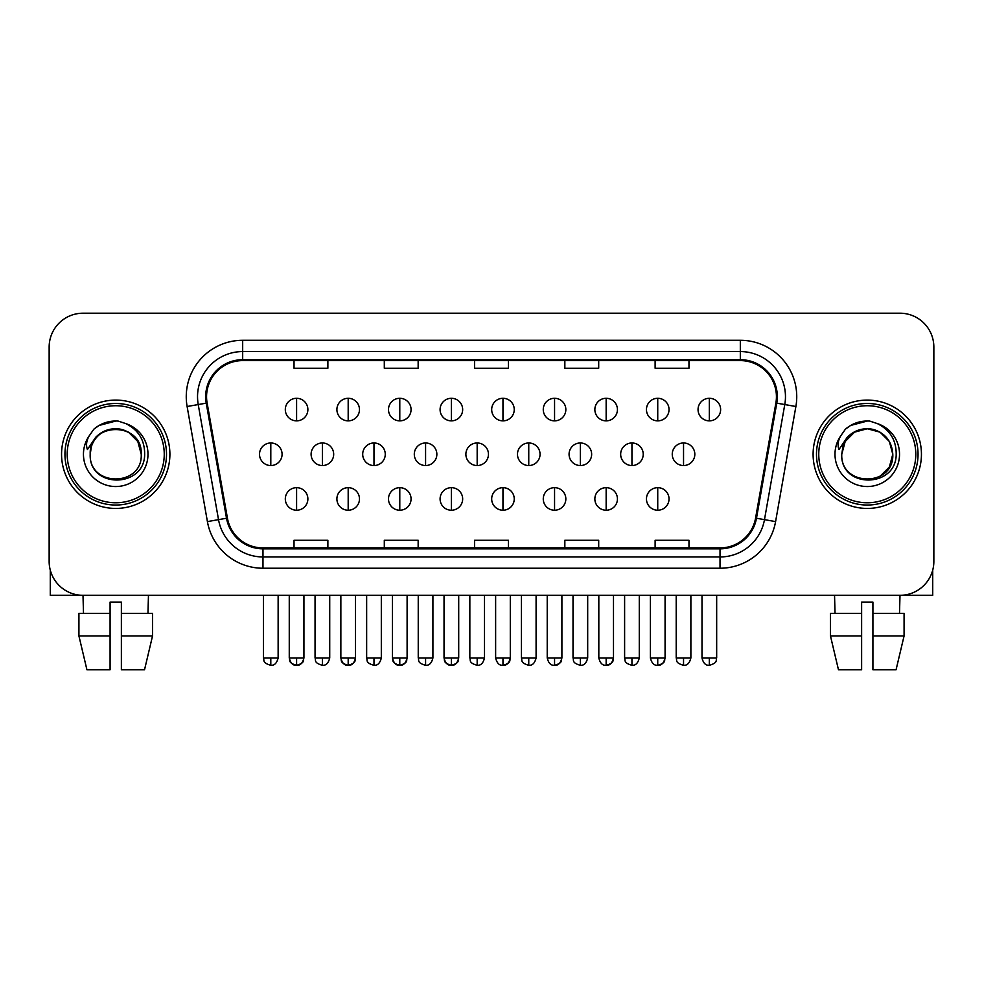 <?xml version="1.0" encoding="UTF-8"?>
<svg xmlns="http://www.w3.org/2000/svg" width="983" height="983" viewBox="0 0 983 983"><rect width="100%" height="100%" fill="white"/><g stroke="black" fill="none" stroke-linecap="round" stroke-linejoin="round"><path stroke-width="1.47" d="M61.56 454.257A54.163 54.163 0 0 0 115.724 508.432A54.163 54.163 0 0 0 169.899 454.257A54.163 54.163 0 0 0 115.724 400.093A54.163 54.163 0 0 0 61.56 454.257A54.163 54.163 0 0 0 115.724 508.432A54.163 54.163 0 0 0 169.899 454.257A54.163 54.163 0 0 0 115.724 400.093A54.163 54.163 0 0 0 61.56 454.257M813.101 454.257A54.163 54.163 0 0 0 867.276 508.432A54.163 54.163 0 0 0 921.44 454.257A54.163 54.163 0 0 0 867.276 400.093A54.163 54.163 0 0 0 813.101 454.257A54.163 54.163 0 0 0 867.276 508.432A54.163 54.163 0 0 0 921.44 454.257A54.163 54.163 0 0 0 867.276 400.093A54.163 54.163 0 0 0 813.101 454.257M206.565 396.714A36.113 36.113 0 0 1 242.678 360.601L740.322 360.601A36.113 36.113 0 0 1 775.882 402.981L755.583 518.078A36.113 36.113 0 0 1 720.023 547.924L262.977 547.924A36.113 36.113 0 0 1 227.417 518.078L207.118 402.981A36.113 36.113 0 0 1 206.565 396.714M205.668 396.714A37.01 37.01 0 0 0 206.233 403.141L226.52 518.238A37.01 37.01 0 0 0 262.977 548.821L720.023 548.821A37.01 37.01 0 0 0 756.48 518.238L776.767 403.141A37.01 37.01 0 0 0 740.322 359.692L242.678 359.692A37.01 37.01 0 0 0 205.668 396.714M187.114 406.507A56.424 56.424 0 0 1 242.678 340.29L740.322 340.29A56.424 56.424 0 0 1 795.886 406.507L775.587 521.604A56.424 56.424 0 0 1 720.023 568.235L262.977 568.235A56.424 56.424 0 0 1 207.413 521.604L187.114 406.507L198.222 404.554A45.132 45.132 0 0 1 242.678 351.57L740.322 351.57A45.132 45.132 0 0 1 784.778 404.554L764.479 519.651A45.132 45.132 0 0 1 720.023 556.956L262.977 556.956A45.132 45.132 0 0 1 218.521 519.651L198.222 404.554A45.132 45.132 0 0 1 197.546 396.714M933.85 347.06A33.852 33.852 0 0 0 899.998 313.208L83.002 313.208A33.852 33.852 0 0 0 49.15 347.06L49.15 561.465A33.852 33.852 0 0 0 83.002 595.317L899.998 595.317A33.852 33.852 0 0 0 933.85 561.465L933.85 347.06L933.85 561.465M474.568 360.601L474.568 368.244L508.432 368.244L508.432 360.601M384.304 360.601L384.304 368.244L418.156 368.244L418.156 360.601M294.028 360.601L294.028 368.244L327.88 368.244L327.88 360.601M564.844 360.601L564.844 368.244L598.696 368.244L598.696 360.601M655.12 360.601L655.12 368.244L688.972 368.244L688.972 360.601M508.432 547.924L508.432 540.281L474.568 540.281L474.568 547.924M418.156 547.924L418.156 540.281L384.304 540.281L384.304 547.924M327.88 547.924L327.88 540.281L294.028 540.281L294.028 547.924M598.696 547.924L598.696 540.281L564.844 540.281L564.844 547.924M688.972 547.924L688.972 540.281L655.12 540.281L655.12 547.924M49.15 347.06L49.15 561.465M899.998 313.208L83.002 313.208M83.494 613.367L83.002 595.317L899.998 595.317L899.506 613.367M296.596 398.287A11.28 11.28 0 0 0 285.316 409.579A11.28 11.28 0 0 0 296.596 420.859A11.28 11.28 0 0 0 307.876 409.579A11.28 11.28 0 0 0 296.596 398.287L296.596 420.859A11.28 11.28 0 0 0 307.876 409.579A11.28 11.28 0 0 0 296.596 398.287M270.804 442.977A11.28 11.28 0 0 0 259.512 454.257A11.28 11.28 0 0 0 270.804 465.549A11.28 11.28 0 0 0 282.084 454.257A11.28 11.28 0 0 0 270.804 442.977L270.804 465.549A11.28 11.28 0 0 0 282.084 454.257A11.28 11.28 0 0 0 270.804 442.977M296.596 487.666A11.28 11.28 0 0 0 285.316 498.946A11.28 11.28 0 0 0 296.596 510.226A11.28 11.28 0 0 0 307.876 498.946A11.28 11.28 0 0 0 296.596 487.666L296.596 510.226A11.28 11.28 0 0 0 307.876 498.946A11.28 11.28 0 0 0 296.596 487.666M348.191 398.287A11.28 11.28 0 0 0 336.899 409.579A11.28 11.28 0 0 0 348.191 420.859A11.28 11.28 0 0 0 359.471 409.579A11.28 11.28 0 0 0 348.191 398.287L348.191 420.859A11.28 11.28 0 0 0 359.471 409.579A11.28 11.28 0 0 0 348.191 398.287M399.786 398.287A11.28 11.28 0 0 0 388.494 409.579A11.28 11.28 0 0 0 399.786 420.859A11.28 11.28 0 0 0 411.066 409.579A11.28 11.28 0 0 0 399.786 398.287L399.786 420.859A11.28 11.28 0 0 0 411.066 409.579A11.28 11.28 0 0 0 399.786 398.287M451.369 398.287A11.28 11.28 0 0 0 440.089 409.579A11.28 11.28 0 0 0 451.369 420.859A11.28 11.28 0 0 0 462.661 409.579A11.28 11.28 0 0 0 451.369 398.287L451.369 420.859A11.28 11.28 0 0 0 462.661 409.579A11.28 11.28 0 0 0 451.369 398.287M502.964 398.287A11.28 11.28 0 0 0 491.684 409.579A11.28 11.28 0 0 0 502.964 420.859A11.28 11.28 0 0 0 514.244 409.579A11.28 11.28 0 0 0 502.964 398.287L502.964 420.859A11.28 11.28 0 0 0 514.244 409.579A11.28 11.28 0 0 0 502.964 398.287M322.387 442.977A11.28 11.28 0 0 0 311.107 454.257A11.28 11.28 0 0 0 322.387 465.549A11.28 11.28 0 0 0 333.679 454.257A11.28 11.28 0 0 0 322.387 442.977L322.387 465.549A11.28 11.28 0 0 0 333.679 454.257A11.28 11.28 0 0 0 322.387 442.977M373.982 442.977A11.28 11.28 0 0 0 362.702 454.257A11.28 11.28 0 0 0 373.982 465.549A11.28 11.28 0 0 0 385.262 454.257A11.28 11.28 0 0 0 373.982 442.977L373.982 465.549A11.28 11.28 0 0 0 385.262 454.257A11.28 11.28 0 0 0 373.982 442.977M425.578 442.977A11.28 11.28 0 0 0 414.298 454.257A11.28 11.28 0 0 0 425.578 465.549A11.28 11.28 0 0 0 436.857 454.257A11.28 11.28 0 0 0 425.578 442.977L425.578 465.549A11.28 11.28 0 0 0 436.857 454.257A11.28 11.28 0 0 0 425.578 442.977M348.191 487.666A11.28 11.28 0 0 0 336.899 498.946A11.28 11.28 0 0 0 348.191 510.226A11.28 11.28 0 0 0 359.471 498.946A11.28 11.28 0 0 0 348.191 487.666L348.191 510.226A11.28 11.28 0 0 0 359.471 498.946A11.28 11.28 0 0 0 348.191 487.666M399.786 487.666A11.28 11.28 0 0 0 388.494 498.946A11.28 11.28 0 0 0 399.786 510.226A11.28 11.28 0 0 0 411.066 498.946A11.28 11.28 0 0 0 399.786 487.666L399.786 510.226A11.28 11.28 0 0 0 411.066 498.946A11.28 11.28 0 0 0 399.786 487.666M451.369 487.666A11.28 11.28 0 0 0 440.089 498.946A11.28 11.28 0 0 0 451.369 510.226A11.28 11.28 0 0 0 462.661 498.946A11.28 11.28 0 0 0 451.369 487.666L451.369 510.226A11.28 11.28 0 0 0 462.661 498.946A11.28 11.28 0 0 0 451.369 487.666M502.964 487.666A11.28 11.28 0 0 0 491.684 498.946A11.28 11.28 0 0 0 502.964 510.226A11.28 11.28 0 0 0 514.244 498.946A11.28 11.28 0 0 0 502.964 487.666L502.964 510.226A11.28 11.28 0 0 0 514.244 498.946A11.28 11.28 0 0 0 502.964 487.666M50.28 570.128L50.28 595.317L181.179 595.317M932.72 570.128L932.72 595.317L801.821 595.317M166.508 454.257A50.784 50.784 0 0 0 115.724 403.485A50.784 50.784 0 0 0 64.952 454.257A50.784 50.784 0 0 0 115.724 505.041A50.784 50.784 0 0 0 166.508 454.257M164.247 454.257A48.523 48.523 0 0 0 115.724 405.733A48.523 48.523 0 0 0 67.2 454.257A48.523 48.523 0 0 0 115.724 502.78A48.523 48.523 0 0 0 164.247 454.257M91.394 446.589L90.19 454.257C88.789 488.907 144.833 488.281 144.648 454.257C144.747 440.187 138.468 429.964 125.812 423.599L118.181 421.08C108.978 420.54 100.868 423.243 93.852 429.19L89.256 435.788C86.455 440.519 85.84 445.115 87.413 449.563L95.634 437.374C103.289 429.718 112.394 427.2 122.961 429.792A25.509 25.509 0 0 0 91.394 446.589L90.215 454.257C88.654 421.351 142.805 421.351 141.233 454.257C142.805 487.175 88.654 487.175 90.215 454.257L91.394 446.589M122.961 429.792C134.352 433.847 140.446 442.006 141.233 454.257L137.817 441.502L128.478 432.164L122.961 429.792L128.478 432.164L137.817 441.502L141.233 454.257L137.817 441.502L128.478 432.164L122.961 429.792L128.478 432.164L137.817 441.502L141.233 454.257L137.817 441.502L128.478 432.164L122.961 429.792L128.478 432.164L137.817 441.502L141.233 454.257L137.817 441.502L128.478 432.164L122.961 429.792L128.478 432.164L137.817 441.502L141.233 454.257C142.805 487.175 88.654 487.175 90.215 454.257C88.654 487.175 142.805 487.175 141.233 454.257C142.805 487.175 88.654 487.175 90.215 454.257M118.341 479.643L117.53 479.704M93.926 429.141L99.099 425.455L115.994 420.994L99.099 425.455L93.926 429.141L99.099 425.455L115.994 420.994L99.099 425.455L93.926 429.141L99.099 425.455L115.994 420.994L99.099 425.455L93.926 429.141L99.099 425.455L115.994 420.994L99.099 425.455L93.926 429.141L99.099 425.455L115.994 420.994L99.099 425.455L93.926 429.141L99.099 425.455L115.994 420.994L99.099 425.455L93.926 429.141L99.099 425.455L115.994 420.994M918.048 454.257A50.784 50.784 0 0 0 867.276 403.485A50.784 50.784 0 0 0 816.492 454.257A50.784 50.784 0 0 0 867.276 505.041A50.784 50.784 0 0 0 918.048 454.257M915.8 454.257A48.523 48.523 0 0 0 867.276 405.733A48.523 48.523 0 0 0 818.753 454.257A48.523 48.523 0 0 0 867.276 502.78A48.523 48.523 0 0 0 915.8 454.257M880.031 432.164L867.276 428.748L854.522 432.164L845.183 441.502L841.767 454.257L842.947 446.589L841.767 454.257C840.195 487.175 894.346 487.175 892.785 454.257C894.346 487.175 840.195 487.175 841.767 454.257C840.195 487.175 894.346 487.175 892.785 454.257C891.986 442.006 885.892 433.847 874.501 429.792L880.031 432.164L889.369 441.502L892.785 454.257L889.369 441.502L880.031 432.164L874.501 429.792L880.031 432.164L889.369 441.502L892.785 454.257C894.346 487.175 840.195 487.175 841.767 454.257L842.947 446.589L841.731 454.257C840.33 488.907 896.373 488.281 896.189 454.257C896.299 440.187 890.02 429.964 877.352 423.599L869.722 421.08C860.53 420.54 852.421 423.243 845.405 429.19L840.797 435.788C837.995 440.519 837.381 445.115 838.954 449.563L847.174 437.374C854.829 429.718 863.934 427.2 874.501 429.792A25.509 25.509 0 0 0 842.947 446.589L841.767 454.257L845.183 441.502L854.522 432.164L867.276 428.748L880.031 432.164L867.276 428.748L854.522 432.164L845.183 441.502L841.767 454.257L845.183 441.502L854.522 432.164L867.276 428.748L880.031 432.164L867.276 428.748L854.522 432.164L845.183 441.502L841.767 454.257L845.183 441.502L854.522 432.164L867.276 428.748L880.031 432.164L874.501 429.792L880.031 432.164L889.369 441.502L892.785 454.257L889.369 467.011L880.031 476.35M841.767 454.257L842.947 446.589L841.767 454.257M869.881 479.643L869.083 479.704M845.466 429.141L850.639 425.455L867.534 420.994L850.639 425.455L845.466 429.141L850.639 425.455L867.534 420.994L850.639 425.455L845.466 429.141L850.639 425.455L867.534 420.994L850.639 425.455L845.466 429.141L850.639 425.455L867.534 420.994L850.639 425.455L845.466 429.141L850.639 425.455L867.534 420.994L850.639 425.455L845.466 429.141L850.639 425.455L867.534 420.994L850.639 425.455L845.466 429.141L850.639 425.455L867.534 420.994M78.923 613.367L78.923 635.94L86.934 669.792L78.923 635.94L78.923 613.367L110.084 613.367L110.084 602.087L121.376 602.087L121.376 613.367L152.537 613.367L152.537 635.94L144.526 669.792L152.537 635.94L121.376 635.94L121.376 613.367M148.458 595.317L147.966 613.367M110.084 613.367L110.084 669.792L86.934 669.792M78.923 635.94L110.084 635.94M144.526 669.792L121.376 669.792L121.376 635.94M830.463 613.367L830.463 635.94L838.474 669.792L830.463 635.94L830.463 613.367L861.624 613.367L861.624 602.087L872.916 602.087L872.916 613.367L904.077 613.367L904.077 635.94L896.066 669.792L904.077 635.94L872.916 635.94L872.916 613.367M861.624 613.367L861.624 669.792L838.474 669.792M830.463 635.94L861.624 635.94M896.066 669.792L872.916 669.792L872.916 635.94M834.542 595.317L835.034 613.367M477.173 442.977A11.28 11.28 0 0 0 465.881 454.257A11.28 11.28 0 0 0 477.173 465.549A11.28 11.28 0 0 0 488.453 454.257A11.28 11.28 0 0 0 477.173 442.977L477.173 465.549A11.28 11.28 0 0 0 488.453 454.257A11.28 11.28 0 0 0 477.173 442.977M554.559 398.287A11.28 11.28 0 0 0 543.267 409.579A11.28 11.28 0 0 0 554.559 420.859A11.28 11.28 0 0 0 565.839 409.579A11.28 11.28 0 0 0 554.559 398.287L554.559 420.859A11.28 11.28 0 0 0 565.839 409.579A11.28 11.28 0 0 0 554.559 398.287M606.155 398.287A11.28 11.28 0 0 0 594.862 409.579A11.28 11.28 0 0 0 606.155 420.859A11.28 11.28 0 0 0 617.435 409.579A11.28 11.28 0 0 0 606.155 398.287L606.155 420.859A11.28 11.28 0 0 0 617.435 409.579A11.28 11.28 0 0 0 606.155 398.287M657.738 398.287A11.28 11.28 0 0 0 646.458 409.579A11.28 11.28 0 0 0 657.738 420.859A11.28 11.28 0 0 0 669.03 409.579A11.28 11.28 0 0 0 657.738 398.287L657.738 420.859A11.28 11.28 0 0 0 669.03 409.579A11.28 11.28 0 0 0 657.738 398.287M709.333 398.287A11.28 11.28 0 0 0 698.053 409.579A11.28 11.28 0 0 0 709.333 420.859A11.28 11.28 0 0 0 720.625 409.579A11.28 11.28 0 0 0 709.333 398.287L709.333 420.859A11.28 11.28 0 0 0 720.625 409.579A11.28 11.28 0 0 0 709.333 398.287M528.756 442.977A11.28 11.28 0 0 0 517.476 454.257A11.28 11.28 0 0 0 528.756 465.549A11.28 11.28 0 0 0 540.048 454.257A11.28 11.28 0 0 0 528.756 442.977L528.756 465.549A11.28 11.28 0 0 0 540.048 454.257A11.28 11.28 0 0 0 528.756 442.977M580.351 442.977A11.28 11.28 0 0 0 569.071 454.257A11.28 11.28 0 0 0 580.351 465.549A11.28 11.28 0 0 0 591.643 454.257A11.28 11.28 0 0 0 580.351 442.977L580.351 465.549A11.28 11.28 0 0 0 591.643 454.257A11.28 11.28 0 0 0 580.351 442.977M631.946 442.977A11.28 11.28 0 0 0 620.666 454.257A11.28 11.28 0 0 0 631.946 465.549A11.28 11.28 0 0 0 643.226 454.257A11.28 11.28 0 0 0 631.946 442.977L631.946 465.549A11.28 11.28 0 0 0 643.226 454.257A11.28 11.28 0 0 0 631.946 442.977M683.541 442.977A11.28 11.28 0 0 0 672.249 454.257A11.28 11.28 0 0 0 683.541 465.549A11.28 11.28 0 0 0 694.821 454.257A11.28 11.28 0 0 0 683.541 442.977L683.541 465.549A11.28 11.28 0 0 0 694.821 454.257A11.28 11.28 0 0 0 683.541 442.977M554.559 487.666A11.28 11.28 0 0 0 543.267 498.946A11.28 11.28 0 0 0 554.559 510.226A11.28 11.28 0 0 0 565.839 498.946A11.28 11.28 0 0 0 554.559 487.666L554.559 510.226A11.28 11.28 0 0 0 565.839 498.946A11.28 11.28 0 0 0 554.559 487.666M606.155 487.666A11.28 11.28 0 0 0 594.862 498.946A11.28 11.28 0 0 0 606.155 510.226A11.28 11.28 0 0 0 617.435 498.946A11.28 11.28 0 0 0 606.155 487.666L606.155 510.226A11.28 11.28 0 0 0 617.435 498.946A11.28 11.28 0 0 0 606.155 487.666M657.738 487.666A11.28 11.28 0 0 0 646.458 498.946A11.28 11.28 0 0 0 657.738 510.226A11.28 11.28 0 0 0 669.03 498.946A11.28 11.28 0 0 0 657.738 487.666L657.738 510.226A11.28 11.28 0 0 0 669.03 498.946A11.28 11.28 0 0 0 657.738 487.666M740.322 340.29L740.322 359.692M198.222 404.554L206.233 403.141M262.977 568.235L262.977 548.821M720.023 548.821L720.023 568.235M756.48 518.238L775.587 521.604M207.413 521.604L226.52 518.238M776.767 403.141L795.886 406.507M242.678 340.29L242.678 359.692M270.804 657.946L263.469 657.946C264.501 660.22 261.896 662.8 270.804 665.282L270.804 657.946L278.14 657.946L278.14 595.317M296.596 657.946L289.26 657.946C290.292 660.22 287.687 662.8 296.596 665.282L296.596 657.946L303.931 657.946C302.899 660.22 305.492 662.8 296.596 665.282C292.983 665.626 290.538 663.181 289.26 657.946L289.26 595.317M322.387 657.946L315.051 657.946C316.096 660.22 313.491 662.8 322.387 665.282L322.387 657.946L329.723 657.946L329.723 595.317M373.982 657.946L366.647 657.946C367.679 660.22 365.086 662.8 373.982 665.282L373.982 657.946L381.318 657.946L381.318 595.317M425.578 657.946L418.242 657.946C419.274 660.22 416.669 662.8 425.578 665.282L425.578 657.946L432.913 657.946L432.913 595.317M348.191 657.946L340.855 657.946C341.887 660.22 339.282 662.8 348.191 665.282L348.191 657.946L355.527 657.946C354.482 660.22 357.087 662.8 348.191 665.282C344.578 665.626 342.133 663.181 340.855 657.946L340.855 595.317M399.786 657.946L392.45 657.946C393.483 660.22 390.878 662.8 399.786 665.282L399.786 657.946L407.109 657.946C406.077 660.22 408.682 662.8 399.786 665.282C396.174 665.626 393.728 663.181 392.45 657.946L392.45 595.317M451.369 657.946L444.033 657.946C445.078 660.22 442.473 662.8 451.369 665.282L451.369 657.946L458.705 657.946C457.673 660.22 460.277 662.8 451.369 665.282C447.769 665.626 445.324 663.181 444.033 657.946L444.033 595.317M502.964 657.946L495.629 657.946C496.906 663.181 499.352 665.626 502.964 665.282L502.964 657.946L510.3 657.946C509.268 660.22 511.873 662.8 502.964 665.282C506.577 665.626 509.022 663.181 510.3 657.946L510.3 595.317M89.256 435.788A32.279 32.279 0 0 0 115.724 486.536A32.279 32.279 0 0 0 125.812 423.599M840.797 435.788A32.279 32.279 0 0 0 867.276 486.536A32.279 32.279 0 0 0 877.352 423.599M477.173 657.946L469.837 657.946C470.869 660.22 468.264 662.8 477.173 665.282L477.173 657.946L484.508 657.946L484.508 595.317M709.333 657.946L701.997 657.946C703.275 663.181 705.72 665.626 709.333 665.282L709.333 657.946L716.668 657.946L716.668 595.317M528.756 657.946L521.432 657.946C522.465 660.22 519.86 662.8 528.756 665.282L528.756 657.946L536.091 657.946L536.091 595.317M580.351 657.946L573.015 657.946C574.06 660.22 571.455 662.8 580.351 665.282L580.351 657.946L587.687 657.946L587.687 595.317M631.946 657.946L624.61 657.946C625.643 660.22 623.05 662.8 631.946 665.282L631.946 657.946L639.282 657.946L639.282 595.317M683.541 657.946L676.206 657.946C677.238 660.22 674.633 662.8 683.541 665.282L683.541 657.946L690.877 657.946L690.877 595.317M554.559 657.946L547.224 657.946C548.502 663.181 550.947 665.626 554.559 665.282L554.559 657.946L561.895 657.946C560.863 660.22 563.456 662.8 554.559 665.282C558.172 665.626 560.617 663.181 561.895 657.946L561.895 595.317M606.155 657.946L598.819 657.946C600.097 663.181 602.542 665.626 606.155 665.282L606.155 657.946L613.49 657.946C612.446 660.22 615.051 662.8 606.155 665.282C609.755 665.626 612.2 663.181 613.49 657.946L613.49 595.317M657.738 657.946L650.402 657.946C651.692 663.181 654.137 665.626 657.738 665.282L657.738 657.946L665.073 657.946C664.041 660.22 666.646 662.8 657.738 665.282C661.35 665.626 663.795 663.181 665.073 657.946L665.073 595.317M263.469 657.946L263.469 595.317M278.14 657.946C276.85 663.181 274.404 665.626 270.804 665.282M296.596 665.282C300.208 665.626 302.653 663.181 303.931 657.946L303.931 595.317M315.051 657.946L315.051 595.317M329.723 657.946C328.445 663.181 326 665.626 322.387 665.282M366.647 657.946L366.647 595.317M381.318 657.946C380.04 663.181 377.595 665.626 373.982 665.282M418.242 657.946L418.242 595.317M432.913 657.946C431.635 663.181 429.19 665.626 425.578 665.282M348.191 665.282C351.803 665.626 354.236 663.181 355.527 657.946L355.527 595.317M399.786 665.282C403.386 665.626 405.832 663.181 407.109 657.946L407.109 595.317M451.369 665.282C454.982 665.626 457.427 663.181 458.705 657.946L458.705 595.317M495.629 657.946L495.629 595.317M469.837 657.946L469.837 595.317M484.508 657.946C483.218 663.181 480.773 665.626 477.173 665.282M701.997 657.946L701.997 595.317M716.668 657.946C715.636 660.22 718.241 662.8 709.333 665.282M521.432 657.946L521.432 595.317M536.091 657.946C534.813 663.181 532.368 665.626 528.756 665.282M573.015 657.946L573.015 595.317M587.687 657.946C586.409 663.181 583.963 665.626 580.351 665.282M624.61 657.946L624.61 595.317M639.282 657.946C638.004 663.181 635.559 665.626 631.946 665.282M676.206 657.946L676.206 595.317M690.877 657.946C689.599 663.181 687.154 665.626 683.541 665.282M547.224 657.946L547.224 595.317M598.819 657.946L598.819 595.317M650.402 657.946L650.402 595.317"/></g></svg>
